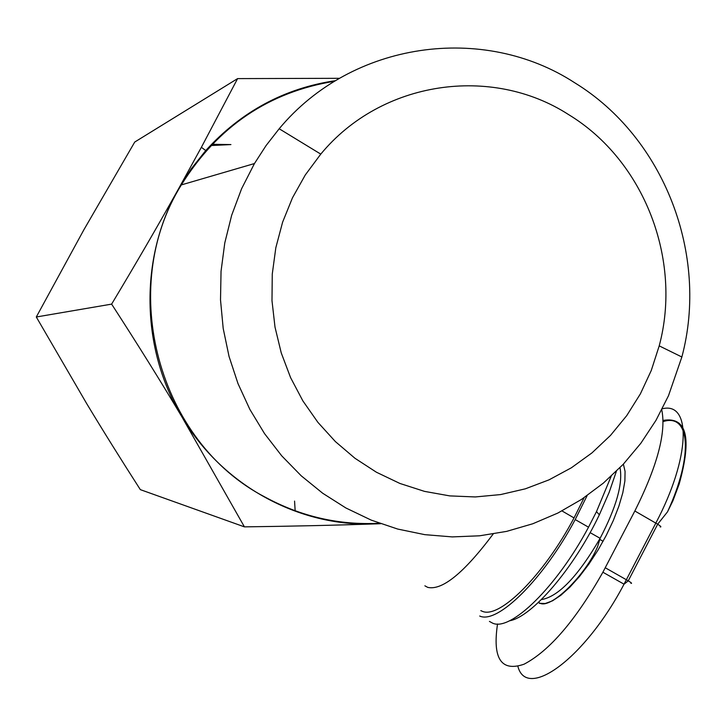 <?xml version="1.0" encoding="UTF-8"?>
<svg xmlns="http://www.w3.org/2000/svg" width="726" height="726" viewBox="0 0 726 726"><rect width="100%" height="100%" fill="white"/><g stroke="black" fill="none" stroke-linecap="round" stroke-linejoin="round"><path stroke-width="1.09" d="M295.155 510.795L294.565 501.094M493.19 534C464.095 572.832 442.279 590.628 427.75 587.388L424.873 585.809M480.803 610.63L482.236 611.256C499.316 619.296 543.665 575.409 574.039 517.928L584.14 497.655M345.912 507.991L371.24 520.125L397.657 529.045L424.783 534.654L452.234 536.904L479.623 535.797L506.603 531.387L532.784 523.764L557.849 513.055L581.472 499.443L603.351 483.117L623.217 464.313L640.831 443.287L655.986 420.327L668.492 395.734L681.859 356.992C709.111 255.017 664.363 137.731 574.774 82.809C483.57 23.368 352.146 41.028 279.183 128.756L266.079 145.563L254.454 163.55L241.613 188.696L231.667 215.286L224.779 242.947L221.04 271.297L220.513 299.947L223.2 328.47L229.053 356.484L237.992 383.591L249.871 409.419L264.527 433.603L281.715 455.828L301.208 475.793L322.707 493.253L345.912 507.991M379.362 523.246C339.332 525.37 301.281 516.676 265.19 497.156C158.822 442.243 116.496 289.002 181.337 184.912C217.809 126.478 268.901 91.921 334.622 81.248M376.422 472.236L354.996 458.297L335.376 441.58L317.906 422.36L302.887 400.924L290.591 377.638L281.234 352.881L275 327.072L271.987 300.646L272.268 274.056L275.826 247.748L282.605 222.174L292.487 197.781L305.283 174.966L320.774 154.121C381.577 80.45 491.674 64.877 568.667 114.644C644.261 160.582 682.322 259.717 659.208 345.866L651.267 370.487L640.386 393.864L626.738 415.617L610.512 435.4L591.962 452.897L571.362 467.798L549.028 479.85L525.315 488.834L500.604 494.578L475.285 496.947L449.775 495.894L424.51 491.375L399.917 483.462L376.422 472.236M611.192 476.211L596.5 511.603L588.532 527.185C556.778 586.917 510.587 631.802 492.591 623.144L489.433 621.402M509.38 620.821C531.741 617.272 573.994 568.258 599.34 514.788L609.159 492.355L616.392 471.274M587.143 495.586L575.21 519.58C543.357 579.393 497.383 624.523 479.714 616.038M661.758 409.818C666.368 432.179 657.402 465.901 634.842 511.004L602.889 572.224C575.763 620.204 549.482 650.868 524.045 664.208C501.203 672.076 492.364 658.663 497.537 623.97M210.948 145.554L230.922 144.574L212.137 144.302M335.584 80.65C284.646 88.155 241.368 111.459 205.739 150.554L191.047 169.076L178.36 189.177C139.238 257.984 140.744 348.988 181.945 416.924C222.256 485.503 299.103 527.103 374.498 523.918L380.415 523.637M380.624 523.709L374.498 523.918C334.94 525.27 291.58 526.259 244.426 526.867L181.945 416.924C160.627 381.168 137.187 343.57 111.623 304.121C135.889 263.692 158.141 225.378 178.36 189.177L201.374 147.305L237.602 78.608L339.523 78.308M111.623 304.121L36.3 316.99L86.684 403.611C102.965 430.627 120.852 459.304 140.327 489.633L244.426 526.867M237.602 78.608L134.737 142.042L83.808 229.906L36.3 316.99M620.004 467.662C623.008 483.589 616.374 507.147 600.093 538.347C578.032 576.281 558.439 596.699 541.333 599.622M539.327 603.315L545.235 603.524L552.495 600.829L560.844 595.284L569.955 587.08L579.457 576.526L588.931 564.038L597.988 550.145L606.228 535.434L613.298 520.551L618.897 506.122L622.808 492.763L624.886 481.02L625.068 471.365L623.38 464.132M667.548 511.776C693.793 454.921 689.954 412.758 663.119 421.615M662.293 408.774C691.697 401.387 690.526 457.516 655.823 523.092L624.033 584.185C585.002 658.509 526.649 700.826 517.892 666.377M660.17 526.949C661.64 527.13 660.814 526.214 657.683 524.199L634.842 511.004M630.894 583.314C632.319 583.613 631.438 582.778 628.262 580.827L605.257 567.759M603.097 541.297L599.576 539.291M320.774 154.121L279.183 128.756M590.12 532.63L600.112 538.32L597.67 546.469C585.927 574.829 550.145 610.303 539.509 602.916L538.374 602.471M599.34 514.788L596.5 511.603M588.532 527.185L575.21 519.58M663.11 420.408C686.796 416.415 692.141 437.66 679.146 484.151L672.911 500.804L667.493 511.866L657.683 524.199L628.262 580.827L624.033 584.185L602.889 572.224M659.208 345.866L681.859 356.992M254.454 163.55L181.337 184.912M205.739 150.554L201.374 147.305M574.039 517.928L561.997 510.932"/></g></svg>
